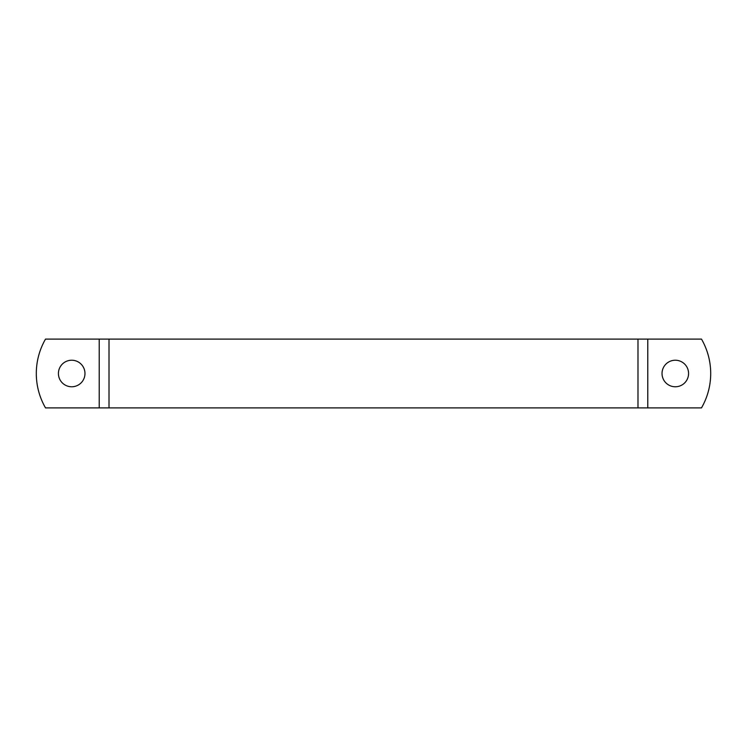 <?xml version="1.0" encoding="UTF-8"?>
<svg xmlns="http://www.w3.org/2000/svg" width="747" height="747" viewBox="0 0 747 747"><rect width="100%" height="100%" fill="white"/><g stroke="black" fill="none" stroke-linecap="round" stroke-linejoin="round"><path stroke-width="1.12" d="M647.78 407.909L701.48 407.909A68.817 68.817 0 0 0 701.48 339.091L647.78 339.091L647.78 407.909L45.52 407.909A68.817 68.817 0 0 1 45.52 339.091L647.78 339.091M688.575 373.5A13.269 13.269 0 0 1 668.668 384.994A13.269 13.269 0 0 1 668.668 362.006A13.269 13.269 0 0 1 688.575 373.5M58.425 373.5A13.269 13.269 0 0 1 78.332 362.006A13.269 13.269 0 0 1 78.332 384.994A13.269 13.269 0 0 1 58.425 373.5M99.22 339.091L99.22 407.909M637.994 339.091L637.994 407.909M109.006 339.091L109.006 407.909"/></g></svg>
